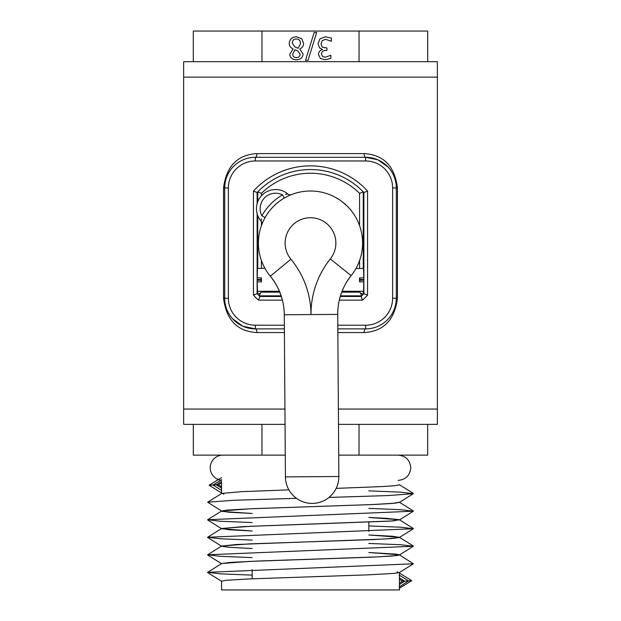 <?xml version="1.0" encoding="UTF-8"?>
<svg xmlns="http://www.w3.org/2000/svg" width="621" height="621" viewBox="0 0 621 621"><rect width="100%" height="100%" fill="white"/><g stroke="black" fill="none" stroke-linecap="round" stroke-linejoin="round"><path stroke-width="0.93" d="M359.575 291.257L361.733 295.844L340.455 295.844M281.15 295.844L259.267 295.844L261.425 291.257M257.746 291.257L257.746 294.323L260.315 293.267M261.425 195.825L261.425 193.364L257.746 191.85L257.746 201.794M261.425 193.364A69.862 69.862 0 0 1 359.575 193.364L363.254 191.85L363.875 192.502L363.875 293.679L363.254 294.323L363.254 291.257M360.685 293.267L363.254 294.323M257.125 203.711L257.125 192.502A73.542 73.542 0 0 1 363.875 192.502L367.554 191.058A77.214 77.214 0 0 0 253.446 191.058L257.125 192.502A73.542 73.542 0 0 1 363.875 192.502M253.446 191.058L253.446 295.122L257.125 293.679L257.125 213.624M257.125 279.512L260.991 279.512L261.402 277.851L257.241 277.851L257.436 268.458L264.888 268.241M279.419 291.257L257.436 291.257L257.241 281.864L261.472 281.833L261.472 279.861L260.991 280.203L261.402 281.864M339.291 300.137L362.532 300.137A77.214 77.214 0 0 0 367.554 295.122L363.875 293.679A73.542 73.542 0 0 1 361.088 296.465L340.269 296.465M359.598 281.864L359.528 279.861L360.009 280.203L359.598 281.864L363.759 281.864L363.564 291.257L342.078 291.257M355.996 268.458L363.564 268.458L363.759 277.851L359.528 277.882L359.528 279.861L363.766 279.861M366.561 328.874L365.653 328.882A3.679 1.552 -90 0 0 364.1 332.561C383.568 331.42 394.684 319.978 397.456 298.243L397.456 187.938C394.7 166.133 383.584 154.691 364.1 153.612L256.9 153.612C237.432 154.761 226.316 166.203 223.544 187.938L223.544 298.243C226.285 320.025 237.401 331.459 256.9 332.561L284.41 332.561M254.439 157.307L255.347 157.292A30.639 30.639 0 0 0 224.701 187.938L224.701 298.243A30.639 30.639 0 0 0 255.347 328.882A3.679 1.552 -90 0 1 256.9 332.561M284.379 328.882L255.347 328.882L255.347 325.21A26.967 26.967 0 0 1 228.381 298.243L224.701 298.243A30.639 30.639 0 0 0 255.347 328.882L242.827 326.235L232.565 318.728M337.824 328.882L365.653 328.882A30.639 30.639 0 0 0 396.299 298.243L396.299 187.938A30.639 30.639 0 0 0 365.653 157.292L255.347 157.292A3.679 1.552 90 0 0 256.9 153.612M228.381 298.243L228.381 187.938A26.967 26.967 0 0 1 255.347 160.971L365.653 160.971L365.653 157.292A3.679 1.552 90 0 1 364.1 153.612M365.653 157.292L377.824 159.791L387.908 166.87M261.953 31.05L261.953 61.689L193.302 61.689L193.302 31.05L427.698 31.05L427.698 61.689L437.355 61.689L437.355 77.136L183.645 77.136L437.355 77.136L437.355 424.36L338.492 424.36M193.302 61.689L183.645 61.689L183.645 409.045L284.946 409.045L183.645 409.045L183.645 424.36L285.047 424.36M338.383 409.045L437.355 409.045L338.383 409.045M362.532 300.137L361.088 296.465A73.542 73.542 0 0 0 363.875 293.679M253.446 295.122A77.214 77.214 0 0 0 258.468 300.137L259.912 296.465A73.542 73.542 0 0 1 257.125 293.679M347.015 205.939L341.76 201.421M334.898 197.067L338.538 199.186M342.295 201.833L345.066 204.123M282.501 300.517C279.722 290.457 275.654 282.353 270.298 276.213L269.941 275.778M290.845 194.847L291.49 194.59A3.679 3.679 0 0 1 287.834 193.977L285.559 194.311M288.447 195.894L289.634 195.359M261.379 218.84L261.076 221.115A3.679 3.679 0 0 1 261.736 224.763L261.984 224.119M262.481 222.892L263.001 221.697M291.35 194.645L291.505 194.583A3.679 3.679 0 0 1 287.834 193.977A19.119 19.119 0 0 0 261.977 195.242A19.119 19.119 0 0 0 261.076 221.115A3.679 3.679 0 0 1 261.728 224.794A3.679 3.679 0 0 0 261.736 224.771L261.86 224.453M284.348 198.037L282.508 194.854A55.766 55.766 0 0 0 261.883 215.774L265.089 217.575M337.723 314.381L284.286 314.754A61.285 61.285 0 0 0 270.298 276.213A52.094 52.094 0 0 1 274.692 205.256A52.094 52.094 0 0 1 345.773 204.759A52.094 52.094 0 0 1 351.16 275.646A52.094 52.094 0 0 0 345.773 204.759A52.094 52.094 0 0 0 274.692 205.256A52.094 52.094 0 0 0 270.298 276.213A61.285 61.285 0 0 1 284.286 314.754L285.419 476.881A26.719 26.719 0 0 0 336.52 487.625A26.719 26.719 0 0 0 338.856 476.509A26.719 26.719 0 0 1 312.324 503.414A26.719 26.719 0 0 1 285.419 476.881L338.856 476.509L337.723 314.381A61.285 61.285 0 0 1 351.16 275.646C345.897 281.864 341.938 290.023 339.299 300.114M359.761 279.955L363.875 279.955M360.009 280.203L363.875 280.203M359.528 279.861L360.009 279.512L359.598 277.851M360.009 279.512L363.875 279.512M359.761 279.76L363.875 279.76M257.125 279.955L261.239 279.955M257.234 279.861L261.472 279.861L261.402 277.851M257.125 280.203L260.991 280.203M257.125 279.76L261.472 279.861M296.442 57.629C298.732 57.543 299.959 56.449 300.106 54.337L297.995 51.116L294.882 49.742L292.685 54.159C292.755 56.301 294.005 57.458 296.442 57.629M294.866 46.901L298.103 48.275L300.626 43.555C300.424 40.683 299.012 39.146 296.388 38.944C293.772 39.045 292.406 40.435 292.274 43.105L294.866 46.901M289.231 43.392C289.58 39.294 291.979 37.074 296.419 36.74L301.713 38.642L303.607 43.338C303.576 45.83 302.334 47.724 299.873 49.028L303.071 53.996C302.784 57.59 300.572 59.523 296.419 59.81C292.204 59.577 289.999 57.706 289.79 54.19L293.151 48.904C290.558 47.825 289.254 45.993 289.231 43.392M308.063 60.291L305.524 60.291L314.156 32.455L316.656 32.455L308.063 60.291M322.61 56.534L325.295 57.217L330.822 55.285L330.822 58.413L325.062 59.771L320.413 58.521L318.449 54.446C318.682 51.822 320.048 50.177 322.524 49.509L319.559 47.864L318.014 43.788L319.97 38.82L325.404 36.779L331.428 38.137L331.428 41.265L325.583 39.333L322.237 40.567L321.018 44.006L322.346 47.204L326.918 47.988L326.918 50.441L325.94 50.441C323.122 50.464 321.624 51.698 321.453 54.136L322.61 56.534M359.047 31.05L359.047 61.689L261.953 61.689M427.698 61.689L359.047 61.689M221.55 482.851L221.557 481.492L216.209 484.815L218.382 484.815L221.55 482.851L221.557 488.137L216.24 484.815L213.174 484.908L221.681 479.684M399.179 575.085L408.564 580.891L404.76 581.163L399.443 584.454L399.45 579.238L402.524 581.163L404.706 581.163L399.443 577.879M408.564 580.891L399.093 587.024M397.727 572.019L397.106 571.801M409.185 580.86L411.49 580.651M399.45 588.188L411.739 580.689M252.157 575.131L220.463 573.843L207.647 572.314L413.353 563.79L399.334 554.77L368.843 552.527M252.157 557.604L220.432 556.315L207.631 554.786L413.353 546.263L400.553 544.733L368.843 543.437M252.157 540.076L220.416 538.787L207.639 537.258L413.361 528.735L400.584 527.206L368.843 525.909M252.157 522.548L220.447 521.26L207.647 519.73L413.369 511.207L400.568 509.678L368.843 508.389M252.157 513.466L222.349 511.456L207.647 502.203L234.358 500.262L296.45 498.321M328.975 497.437L388.125 495.558L413.353 493.679L400.537 492.15L368.843 490.862M413.353 546.263L399.326 555.034L397.223 555.523L377.49 556.897L258.212 561.027L230.352 562.409L221.666 563.534L249.595 561.4L373.011 557.122L392.146 556.051L399.419 554.98M207.639 537.499L221.658 546.27L228.707 547.256L252.157 548.522L228.683 547.272L221.658 546.014L249.456 543.88L372.685 539.61L391.929 538.539L399.396 537.476M413.353 546.022L399.326 537.243L368.843 534.999L392.293 536.241L399.45 537.367M207.647 519.971L221.674 528.743L252.157 530.994L228.644 529.744L221.658 528.479L250.046 526.329L392.883 520.934L399.342 519.723L368.843 517.472M252.157 513.482L228.652 512.216L221.674 510.951L250.046 508.801L374.184 504.485L392.899 503.414L399.342 502.195L413.369 510.967M207.647 502.203L221.666 493.431L241.763 491.653L288.897 489.868M336.171 488.37L381.892 486.585L394.956 485.7L399.443 484.807M399.45 502.335L395.103 503.189L371.971 504.57L251.971 508.7L227.216 510.074L221.581 511.013M368.843 517.456L386.867 518.341L399.365 519.715L390.648 521.097L243.51 526.6L221.604 528.518M413.361 528.735L399.101 537.623L384.741 538.997L236.259 544.508L221.573 546.069M368.843 552.511L396.252 554.142L399.443 554.895M221.55 563.658L207.631 555.027M413.353 563.79L399.334 572.562L393.784 573.424L369.029 574.805L249.029 578.935L225.897 580.309L221.557 581.186L221.55 589.95L399.45 589.95L399.45 583.065L402.524 581.163M221.55 492.965L209.098 485.218L221.55 477.627M209.37 485.319L213.174 484.908M221.713 490.443L212.801 484.923M223.172 493.967L223.746 494.176M252.157 569.729L252.157 578.803M399.45 572.422L399.45 579.238M427.675 424.36L427.675 455.131L359.031 455.131L359.031 424.36M285.264 455.131L261.969 455.131L261.969 424.36M359.031 455.131L338.709 455.131M261.969 455.131L193.325 455.131L193.325 424.36M221.55 480.305A12.622 12.622 90 0 1 221.55 455.193M359.575 292.165L341.729 292.165M279.792 292.165L261.425 292.165M257.746 215.534L257.746 268.458M261.425 268.458L261.425 260.548M261.425 225.625L261.425 221.588M359.575 193.364L359.575 225.625M359.575 260.548L359.575 268.458M363.254 268.458L363.254 191.85M365.653 160.971A26.967 26.967 0 0 1 392.619 187.938L392.619 298.243A26.967 26.967 0 0 1 365.653 325.21L365.653 328.882A30.639 30.639 0 0 0 396.299 298.243L397.456 298.243M397.456 187.938L392.619 187.938M337.847 332.561L364.1 332.561M224.701 298.243L223.544 298.243M228.381 187.938L223.544 187.938M255.347 160.971L255.347 157.292M392.619 298.243L396.299 298.243M365.653 325.21L337.793 325.21M284.356 325.21L255.347 325.21M258.468 300.137L282.408 300.137M367.554 295.122L367.554 191.058M281.352 296.465L259.912 296.465M291.226 194.699L291.497 194.59A3.679 3.679 0 0 1 287.834 193.977A19.119 19.119 0 0 0 261.977 195.242A19.119 19.119 0 0 0 261.076 221.115M261.883 215.774A15.44 15.44 0 0 1 282.508 194.854M351.16 275.646L330.302 258.949A88.003 88.003 0 0 0 311.005 314.568A88.003 88.003 0 0 0 290.923 259.221A25.368 25.368 0 0 1 293.058 224.662A25.368 25.368 0 0 1 327.678 224.422A25.368 25.368 0 0 1 330.302 258.949M270.298 276.213L290.923 259.221M221.55 493.501L221.55 486.794L218.382 484.815M333.741 196.469L333.33 196.267M263.995 266.564L264.212 266.976M336.52 487.625A26.719 26.719 0 0 0 338.856 476.509M399.45 573.082L411.746 580.689M207.647 572.314L221.666 563.534M207.631 554.786L221.658 546.014M207.639 537.258L221.658 528.479M413.361 528.494L399.342 519.723M207.647 519.73L221.674 510.951M413.353 493.439L399.334 484.659M399.334 502.451L413.353 493.679M399.342 519.979L413.369 511.207M221.666 581.326L207.647 572.554M368.843 522.23L368.843 531.312M398.131 455.131C405.8 455.876 410.007 460.083 410.76 467.753C410.007 475.422 405.8 479.629 398.131 480.375"/></g></svg>
